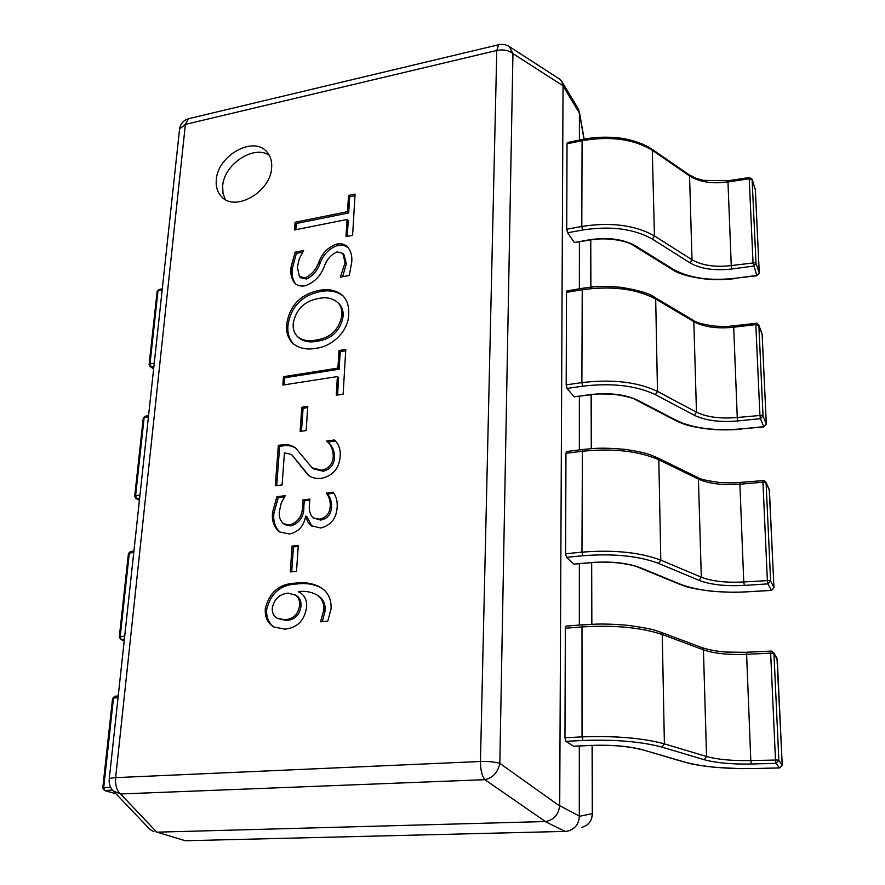 <?xml version="1.0" encoding="UTF-8"?>
<svg xmlns="http://www.w3.org/2000/svg" width="885" height="885" viewBox="0 0 885 885"><rect width="100%" height="100%" fill="white"/><g stroke="black" fill="none" stroke-linecap="round" stroke-linejoin="round"><path stroke-width="1.33" d="M118.048 697.679L113.479 698.099L114.74 696.274L112.572 698.42L113.479 698.099L103.689 787.694L110.647 787.274M112.506 790.084L104.917 790.537L103.689 787.694L102.771 787.927L104.375 790.46L115.946 793.723M133.757 552.472L129.321 553.103L130.361 551.543L128.436 553.534L129.321 553.103L120.194 636.658L124.708 636.138M124.387 639.147L121.367 639.49L120.194 636.658L119.287 637.012L120.637 639.379M148.448 416.813L144.133 417.631L144.974 416.293L143.248 418.162L144.133 417.631L135.593 495.733L139.974 495.014M139.653 498.078L136.721 498.554L135.593 495.733L134.708 496.208L135.814 498.399M771.93 651.227L773.955 653.716L778.855 760.403L776.045 763.357L751.376 764.009C731.806 764.363 716.076 762.925 704.206 759.695L662.002 747.139C641.183 741.575 614.843 739.351 583.005 740.48L565.935 741.309L573.646 746.21L590.549 745.413C611.458 744.683 628.837 746.144 642.665 749.783L685.001 762.151C702.767 766.908 726.12 769.032 755.06 768.523L779.442 767.903L776.045 763.357L775.481 759.905L770.658 653.13L746.608 654.336L750.801 760.569L777.683 760.016L778.855 760.403L782.218 764.972L777.295 659.436L773.955 653.716L770.658 653.13L770.968 651.117M779.596 767.892L782.251 765.049L776.986 658.318L773.634 652.588L771.554 651.072L746.84 652.234L746.608 654.336C728.698 655.033 714.306 653.539 703.431 649.844L706.551 756.509C717.669 759.562 732.426 760.912 750.801 760.569L751.376 764.009M582.916 624.887L596.866 624.091C601.048 623.925 614.942 624.002 629.202 625.496C656.858 629.456 654.889 630.596 660.918 632.266L702.082 647.654L703.431 649.844L662.257 634.501C641.094 627.465 614.345 624.932 581.987 626.923L565.349 628.239L564.962 737.736L582.042 736.884C615.252 735.689 642.698 738.001 664.392 743.854L706.551 756.509L704.206 759.695M565.935 741.309L564.962 737.736M565.349 628.239L566.013 626.104L582.629 624.788L581.987 626.923L582.042 736.884L583.005 740.48M764.43 480.765L766.1 482.911L770.614 581.047L767.914 583.868L744.318 585.405C725.567 586.39 710.478 584.697 699.061 580.35L658.517 563.369C638.55 555.902 613.327 553.357 582.872 555.736L566.533 557.34L573.911 564.154L590.096 562.606C610.119 561.068 626.757 562.738 640.021 567.617L680.687 584.332C697.778 590.737 720.191 593.216 747.925 591.788L771.278 590.306L767.914 583.868L767.372 580.405L762.936 482.203L739.893 484.206L743.754 581.954L769.485 580.516L770.614 581.047L773.933 587.507L769.408 490.334L766.1 482.911L762.936 482.203L763.246 480.621M771.499 590.284L773.966 587.618L769.242 489.582L765.934 482.148L764.02 480.522L740.081 482.458L739.893 484.206C722.724 485.434 708.896 483.73 698.431 479.095L701.307 577.208C712.005 581.312 726.154 582.894 743.754 581.954L744.318 585.405M582.795 449.713L582.418 449.536C593.337 448.507 600.251 447.202 624.865 449.348C648.063 452.777 651.216 455.233 657.865 457.976L697.457 477.325L698.431 479.095L658.827 459.78C638.528 450.963 612.885 448.142 581.91 451.306L565.957 453.308L565.603 553.756L581.954 552.151C613.725 549.64 639.999 552.306 660.796 560.128L701.307 577.208L699.061 580.35M640.021 567.617L638.859 567.506C635.065 566.312 635.142 565.327 618.847 562.971C601.645 561.499 597.53 562.263 590.406 562.727L573.911 564.154M566.533 557.34L565.603 553.756M565.957 453.308L566.489 451.549L582.418 449.536L581.954 552.151L582.872 555.736M757.449 323.523L758.865 325.381L763.025 415.95L760.447 418.66L737.813 420.928C719.815 422.444 705.323 420.563 694.327 415.275L655.309 394.599C636.127 385.561 611.944 382.751 582.75 386.181L567.075 388.415L574.155 396.834L589.687 394.655C608.88 392.431 624.854 394.279 637.587 400.186L676.715 420.53C693.187 428.318 714.726 431.106 741.353 428.893L763.755 426.681L760.447 418.66L759.916 415.209L755.823 324.574L733.698 327.24L737.26 417.499L761.941 415.308L763.025 415.95L766.31 424.003L762.118 334.242L758.865 325.381L755.823 324.574L756.133 323.368M741.353 428.893L763.91 426.88L766.333 424.136L762.151 334.386L758.766 324.828L757.029 323.202L733.853 325.791L733.698 327.24C717.204 328.921 703.918 327.052 693.829 321.631L696.473 412.167C706.783 417.145 720.379 418.926 737.26 417.499L737.813 420.928M582.75 386.181L581.876 382.597L582.242 288.322C592.618 286.873 600.24 285.523 620.971 287.326C638.273 290.059 649.612 293.466 654.977 297.537L693.11 320.182L693.829 321.631L655.685 298.997C636.16 288.72 611.546 285.645 581.821 289.793L566.511 292.371L566.19 384.853L581.876 382.597C612.309 379.012 637.521 381.944 657.489 391.402L696.473 412.167L694.327 415.275M637.587 400.186L636.204 400.075C634.169 398.316 627.365 396.48 615.794 394.566C603.304 393.67 594.731 393.77 590.074 394.865L574.155 396.834M567.075 388.415L566.19 384.853M566.511 292.371L566.942 290.899L582.242 288.322M162.187 289.793L157.995 290.789L158.692 289.627L157.132 291.397L157.995 290.789L149.996 363.945L154.255 363.049M153.924 366.158L151.081 366.755L149.996 363.945L149.123 364.509L150.052 366.567M755.392 190.043L752.106 179.224L756.022 263.487L753.533 266.086L731.795 268.985C714.505 270.943 700.555 268.885 689.946 262.823L652.345 239.072C633.903 228.728 610.672 225.708 582.64 230L567.584 232.777L574.376 242.534L589.299 239.824C607.741 237.025 623.095 239.016 635.341 245.776L673.042 269.162C688.928 278.1 709.67 281.142 735.269 278.266L756.797 275.445L753.024 262.646L749.23 178.748L727.968 181.989L731.264 265.566L754.971 262.745L756.022 263.487L759.253 272.868L755.37 189.7L752.173 179.633L749.23 178.748L749.341 177.52L728.089 180.761L727.968 181.989C712.104 184.047 699.305 182.033 689.559 175.949L692.015 259.759C701.96 265.478 715.047 267.414 731.264 265.566L731.795 268.985M735.269 278.266L756.985 275.722L759.286 273.022L755.303 189.29M582.64 230L581.799 226.449L582.087 139.52C593.724 137.153 605.528 136.589 617.52 137.817C627.155 138.547 642.952 142.817 652.256 149.355L689.028 174.765L689.559 175.949L652.776 150.561C633.981 139.056 610.307 135.781 581.755 140.748L567.031 143.812L566.732 229.237L581.799 226.449C611.015 221.947 635.242 225.111 654.446 235.93L692.015 259.759L689.946 262.823M635.341 245.776L633.837 245.687C629.025 241.594 608.172 236.461 589.753 240.123L574.376 242.534M567.584 232.777L566.732 229.237M567.031 143.812L567.373 142.585L582.087 139.52M216.294 179.865C215.708 186.812 217.478 192.432 221.604 196.736C235.111 212.323 270.799 191.901 271.651 167.752C272.104 161.291 270.511 156.003 266.883 151.888C253.541 135.372 217.5 155.572 216.294 179.865M269.294 155.284C253.741 144.476 223.805 164.422 222.655 186.093L222.998 193.339L225.398 199.601M355.073 194.092L352.606 235.344L345.991 236.638L347.053 219.48L294.506 229.967L295.092 222.257L347.528 211.67L348.524 195.441L355.073 194.092M290.988 267.469L295.125 252.148L303.71 250.488L299.351 258.608L297.371 267.126L299.407 276.562L305.292 277.835C311.83 274.593 316.376 269.239 318.943 261.761C322.439 252.844 328.412 246.948 336.842 244.083C341.344 243.22 344.951 244.194 347.65 247.037C350.902 251.052 352.263 256.042 351.754 262.004L349.287 275.478L340.393 277.116L345.128 262.613L342.794 253.387L337.13 251.86C330.924 254.736 326.587 259.703 324.142 266.761C320.47 276.22 314.208 282.536 305.38 285.7C301.099 286.563 297.581 285.767 294.849 283.3C291.486 279.041 290.203 273.764 290.988 267.469L292.238 268.664L296.364 253.364L295.125 252.148M331.09 608.935L327.76 621.17L320.536 621.801L323.866 609.754C324.12 602.939 321.709 597.95 316.609 594.786C311.1 591.822 305.059 590.76 298.488 591.6L300.413 592.895C304.982 595.959 307.051 600.672 306.619 607.033C304.639 620.308 297.482 627.664 285.158 629.135L273.808 627.022C267.58 623.14 264.748 617.011 265.301 608.626C269.427 592.131 279.594 583.624 295.811 583.115C304.982 581.865 313.367 583.381 320.99 587.662C328.103 592.209 331.466 599.3 331.09 608.935M298.289 545.359L296.508 571.301L290.28 571.931L292.094 546.034L298.289 545.359M272.558 512.304L276.905 496.706L285.235 495.677L281.153 503.299L279.372 511.497C278.764 516.718 280.147 520.8 283.521 523.743L289.66 525.015C298.433 522.106 302.725 515.59 302.537 505.479L302.913 499.948L309.85 499.096L309.496 504.373C308.71 509.937 309.938 514.451 313.19 517.924L319.341 519.141C326.333 517.747 329.972 513.245 330.238 505.656C330.404 500.667 329.054 496.463 326.178 493.056L333.191 492.193C336.212 496.33 337.528 501.286 337.163 507.061C336.477 518.311 331.012 525.292 320.757 528.024L310.712 525.624L307.67 521.741L305.624 516.043C303.942 525.989 298.566 531.973 289.517 534.009L279.516 531.94C273.941 527.272 271.629 520.734 272.558 512.304L273.907 513.223L278.244 497.647L276.905 496.706M281.364 444.923C286.884 443.949 291.641 444.989 295.656 448.053L312.106 467.844L321.852 470.256C328.988 468.53 332.793 463.828 333.269 456.162C333.202 449.779 330.979 444.735 326.598 441.04L334.309 439.978C338.701 443.938 340.67 449.281 340.194 456.041C339.309 468.132 333.225 475.533 321.952 478.254C316.62 479.028 312.007 477.977 308.102 475.112L291.53 454.481L284.439 452.888L282.083 484.914L275.301 485.776L278.332 445.343L281.364 444.923L282.68 445.929C287.747 445.033 292.216 445.852 296.088 448.407M307.803 406.359L306.144 430.575L300.103 431.426L301.796 407.244L307.803 406.359M345.792 349.398L343.126 394.146L336.256 395.186L337.395 376.579L282.857 385.052L283.488 376.689L337.915 368.105L338.999 350.504L345.792 349.398M316.155 348.248C306.94 350.051 299.219 348.469 292.968 343.491C288.034 338.59 285.944 332.152 286.718 324.175C289.616 305.745 300.258 294.517 318.644 290.49C328.468 288.377 336.61 290.191 343.081 295.922C347.396 300.778 349.243 306.962 348.624 314.463C348.69 330.879 331.897 346.787 316.155 348.248M579.398 140.073L579.398 113.059L563.037 85.967L559.707 805.704L579.299 816.058L579.31 746.011M579.332 625.053L579.343 563.789M579.354 449.923L579.365 396.358M579.376 288.809L579.387 241.992M185.618 840.739L565.172 831.402L545.138 821.545L157.01 832.165L185.407 840.75L157.01 832.165M579.299 816.058L579.299 816.346C578.945 824.001 575.095 828.935 567.772 831.137L565.172 831.402M584 139.133L579.398 113.059M545.138 821.545L545.414 821.534C553.612 820.074 558.369 814.897 559.696 806.003L559.707 805.704M563.037 85.967L561.875 81.619L559.696 79.152L508.654 46.164L504.981 44.626L500.213 44.361L188.416 118.745L185.385 124.387L115.636 777.638L480.455 761.487L496.784 50.467L185.385 124.387L179.6 128.9L109.231 779.143C109.607 778.335 111.742 777.838 115.636 777.638C115.138 785.227 116.798 790.67 120.603 793.967L156.778 832.177M109.231 779.143C108.811 783.767 110.171 787.716 113.335 790.991L149.974 829.444L153.99 831.767M579.398 112.86L578.491 109.187L561.875 81.619M347.263 236.383L348.225 220.752L347.053 219.48M295.844 229.702L296.309 223.496L295.092 222.257M296.309 223.496L348.701 212.953L347.528 211.67M348.701 212.953L349.686 196.747L348.524 195.441M349.686 196.747L354.985 195.651M296.364 253.364L302.504 252.181M299.407 276.562L300.646 277.757L306.531 279.029L305.292 277.835M306.531 279.029C313.058 275.799 317.593 270.445 320.16 262.978C323.656 254.061 329.607 248.187 338.037 245.333L336.842 244.083M338.037 245.333L343.568 245.267L348.082 247.523M342.628 276.706L346.323 263.841L345.128 262.613M346.323 263.841L343.977 254.626L342.794 253.387M295.612 283.974C292.636 279.737 291.508 274.638 292.238 268.664M293.864 344.254C289.196 339.364 287.238 333.048 287.99 325.315L286.718 324.175M287.99 325.315C290.877 306.896 301.508 295.69 319.872 291.674L318.644 290.49M319.872 291.674C329.143 289.694 336.986 291.231 343.413 296.287M298.4 337.417L298.853 337.86C303.809 341.621 309.872 342.749 317.073 341.245C331.775 339.088 340.459 330.791 343.126 316.332C343.48 311.277 342.163 307.128 339.154 303.887L337.937 302.714C332.837 298.245 326.443 296.829 318.744 298.444C304.628 300.955 296.121 309.164 293.256 323.069C292.703 328.7 294.152 333.247 297.592 336.731C302.548 340.493 308.622 341.621 315.823 340.106C330.548 337.948 339.243 329.64 341.909 315.171C342.274 310.093 340.946 305.945 337.937 302.714M343.126 316.332L341.909 315.171M317.073 341.245L315.823 340.106M337.572 394.987L338.634 377.674L337.395 376.579M284.251 384.831L284.782 377.773L283.488 376.689M284.782 377.773L339.154 369.211L337.915 368.105M339.154 369.211L340.227 351.644L338.999 350.504M340.227 351.644L345.714 350.748M301.486 431.227L303.079 408.306L301.796 407.244M303.079 408.306L307.715 407.62M312.106 467.844L313.401 468.829L323.136 471.24L321.852 470.256M323.136 471.24C330.26 469.515 334.065 464.824 334.541 457.169L333.269 456.162M334.541 457.169C334.475 450.786 332.251 445.752 327.87 442.058L326.598 441.04M327.87 442.058L335.393 441.029M308.942 475.732L291.53 454.481M276.717 485.588L279.66 446.35L278.332 445.343M279.66 446.35L282.68 445.929M278.244 497.647L284.406 496.894M283.521 523.743L284.859 524.661L290.999 525.922L289.66 525.015M290.999 525.922C299.761 523.024 304.042 516.519 303.865 506.419L302.537 505.479M303.865 506.419L304.23 500.888L302.913 499.948M304.23 500.888L309.772 500.213M313.19 517.924L320.647 520.07L319.341 519.141M320.647 520.07C327.638 518.676 331.267 514.185 331.532 506.596L330.238 505.656M331.532 506.596C331.698 501.618 330.337 497.414 327.472 494.018L326.178 493.056M327.472 494.018L333.91 493.233M312.095 526.597L307.106 516.951L305.79 516.021M280.291 532.427C275.147 527.703 273.022 521.298 273.907 513.223M291.707 571.787L293.444 546.919L292.094 546.034M293.444 546.919L298.212 546.399M322.317 621.646L325.193 610.573L323.866 609.754M325.193 610.573C325.459 603.758 323.036 598.78 317.947 595.616L316.609 594.786M300.944 593.238L298.466 591.822M274.593 627.432C268.774 623.471 266.142 617.476 266.695 609.422L265.301 608.626M266.695 609.422C270.81 592.95 280.965 584.454 297.172 583.956L295.811 583.115M297.172 583.956C305.911 582.795 313.998 584.122 321.421 587.95M277.16 618.283L286.331 620.518C294.738 619.854 299.628 615.064 301.022 606.136C301.32 601.28 299.705 597.696 296.198 595.373L288.233 593.116C279.605 594.001 274.295 598.935 272.281 607.918C271.994 612.663 273.62 616.115 277.16 618.283L284.959 619.732C293.366 619.058 298.267 614.256 299.661 605.318C299.96 600.461 298.356 596.877 294.838 594.543M301.022 606.136L299.661 605.318M286.331 620.518L284.959 619.732M124.199 640.851L120.681 639.39L124.221 640.663M139.41 500.324L135.859 498.421L139.443 500.014M782.218 765.138L779.53 767.948L755.06 768.523M777.307 659.624L776.986 658.318M660.918 632.266L662.257 634.501L664.392 743.854L662.002 747.139M746.962 652.333L726.707 652.079C717.436 651.471 709.228 649.988 702.082 647.654M755.226 768.512L740.081 768.634L715.777 767.383C699.073 765.746 688.453 763.301 688.939 763.324L685.001 762.151M684.182 762.073L642.665 749.783M773.933 587.751L771.399 590.428L747.925 591.788M769.419 490.589L769.242 489.582M657.865 457.976L658.827 459.78L660.796 560.128L658.517 563.369M740.247 482.624L740.081 482.458C736.143 482.535 737.625 483.376 719.262 482.469C706.241 480.632 698.973 478.918 697.457 477.325M748.168 591.777L733.997 592.364L713 591.434C685.045 587.817 685.93 586.18 679.536 584.222L680.687 584.332M766.299 424.335L763.91 426.88M762.129 334.541L762.018 333.7M654.977 297.537L655.685 298.997L657.489 391.402L655.309 394.599M734.052 326.034L733.853 325.791C730.169 325.979 730.977 326.775 715.445 326.178C703.796 324.718 696.351 322.715 693.11 320.182M741.53 429.081L735.048 429.601C734.959 429.679 723.122 430.298 710.212 429.269C686.882 426.448 682.368 423.528 675.343 420.408L676.715 420.53M153.625 368.89L150.096 366.589L153.68 368.448M759.23 273.31L756.985 275.722M652.256 149.355L654.446 235.93L652.345 239.072M735.479 278.543L729.229 279.217C728.731 279.328 718.631 280.058 707.546 279.295C689.813 277.171 677.81 273.753 671.538 269.051L673.042 269.162M579.299 816.346L592.297 813.625L592.098 745.413M591.755 624.246L591.589 562.628M591.269 448.662L591.114 394.721M590.804 287.16L590.671 239.957M563.026 85.756L512.946 53.62L499.826 763.379L559.696 806.003M545.414 821.534L484.88 779.674L120.603 793.967L113.335 790.991M581.489 827.497C588.37 825.583 591.965 820.959 592.297 813.625L592.397 813.923C591.921 821.103 588.293 825.628 581.489 827.497M484.88 779.674C492.934 777.793 497.923 772.362 499.826 763.379C494.87 761.896 488.409 761.266 480.455 761.487C480.489 769.895 481.971 775.957 484.88 779.674M498.642 44.659L496.784 50.467C503.454 49.217 508.842 50.257 512.946 53.62L509.317 46.595M320.16 262.978L318.943 261.761M301.862 467.391L300.557 466.406M118.236 695.953L114.74 696.274M102.771 787.927L112.572 698.42M116.057 793.834L104.441 790.482M133.923 551.023L130.361 551.543M119.287 637.012L128.436 553.534M148.569 415.596L144.974 416.293M134.708 496.208L143.248 418.162M641.835 749.717C626.425 745.635 606.645 744.739 590.76 745.469L573.867 746.265M638.859 567.506L679.536 584.222M636.204 400.075L675.343 420.408M162.298 288.776L158.692 289.627M149.123 364.509L157.132 291.397M752.106 179.224L749.341 177.52M689.028 174.765L696.595 178.505L703.354 180.352L728.089 180.761M633.837 245.687L671.538 269.051M590.76 239.946L590.892 287.149M591.202 394.71L591.357 448.651M591.678 562.617L591.855 624.235M592.198 745.402L592.397 813.923M579.288 111.421L584.133 139.111M188.416 118.745C183.449 120.327 180.518 123.701 179.6 128.9M297.592 336.731L298.853 337.86"/></g></svg>
